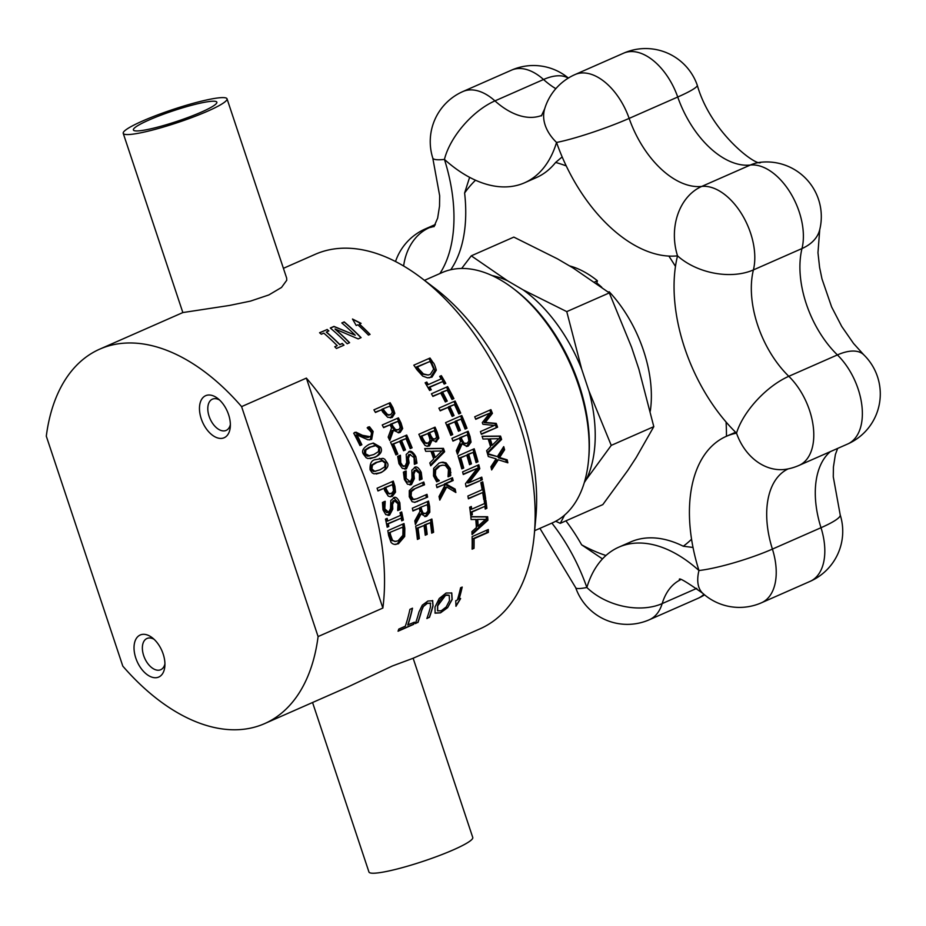 <?xml version="1.0" encoding="UTF-8"?>
<svg xmlns="http://www.w3.org/2000/svg" width="926" height="926" viewBox="0 0 926 926"><rect width="100%" height="100%" fill="white"/><g stroke="black" fill="none" stroke-linecap="round" stroke-linejoin="round"><path stroke-width="1.39" d="M605.951 555.507A212.656 125.091 -113.8 0 1 581.644 544.835L602.479 558.91M693.03 547.451L683.284 546.236A212.656 125.091 -113.8 0 0 691.572 539.21M726.47 436.262A212.656 125.091 -113.8 0 0 726.077 422.036M675.471 266.422A212.656 125.091 -113.8 0 0 668.861 256.085M469.609 177.352L464.609 193.002A212.656 125.091 -113.8 0 1 475.513 180.234M562.163 156.934L555.612 162.455A212.656 125.091 -113.8 0 1 566.226 165.904M439.885 273.564A136.747 80.435 -113.8 0 0 444.445 159.411A136.747 80.435 -113.8 0 0 524.544 182.804L536.316 177.618A136.747 80.435 -113.8 0 0 555.612 162.455M450.765 269.732A136.747 80.435 -113.8 0 0 464.609 193.002M581.644 544.835A136.747 80.435 -113.8 0 0 565.913 520.852M683.284 546.236A136.747 80.435 -113.8 0 0 630.641 541.953L618.857 547.139A136.747 80.435 -113.8 0 0 586.852 587.489A136.747 80.435 -113.8 0 0 551.873 523.097M601.773 287.268A97.89 57.586 -113.8 0 0 596.819 283.032L597.42 280.775A100.969 59.391 -113.8 0 0 569.525 265.901M650.283 411.156A100.969 59.391 -113.8 0 0 609.192 291.759L608.324 292.165M596.228 283.287L596.819 283.032M524.544 182.804A136.747 80.435 -113.8 0 0 556.549 142.454A136.747 80.435 -113.8 0 0 677.531 255.842A136.747 80.435 -113.8 0 0 736.517 433.148A136.747 80.435 -113.8 0 0 726.308 436.331A136.747 80.435 -113.8 0 0 698.956 570.52A136.747 80.435 -113.8 0 0 618.857 547.139M594.515 282.071L597.42 280.775M312.56 702.51L368.953 872.014A54.703 6.957 -18.4 0 0 399.395 868.426A54.703 6.957 -18.4 0 0 453.404 849.825A54.703 6.957 -18.4 0 0 472.758 837.474L413.135 658.247L392.265 666.025L347.655 687.069L264.593 723.623A204.577 120.334 66.2 0 1 246.247 728.912A204.577 120.334 66.2 0 1 122.799 666.118L46.3 436.169A204.577 120.334 66.2 0 1 99.8 349.114A204.577 120.334 66.2 0 1 241.593 406.618L306.379 378.109A204.577 120.334 66.2 0 1 382.866 608.058L318.093 636.567A204.577 120.334 66.2 0 1 264.593 723.623M99.8 349.114L182.862 312.56L229.486 305.453L250.46 301.112L268.818 294.954L281.516 287.454L286.747 280.265L286.643 278.043L227.032 98.816A54.703 6.957 161.6 0 1 177.329 122.683A54.703 6.957 161.6 0 1 123.227 133.344A54.703 6.957 161.6 0 1 142.581 121.005A54.703 6.957 161.6 0 1 196.59 102.404A54.703 6.957 161.6 0 1 227.032 98.816M318.093 636.567L241.593 406.618M156.668 677.647A22.976 13.52 66.2 0 1 134.212 651.013A22.976 13.52 66.2 0 1 152.119 637.632A22.976 13.52 66.2 0 1 164.828 666.5A22.976 13.52 66.2 0 1 156.668 677.647M222.101 438.334A22.976 13.52 66.2 0 1 199.657 411.7A22.976 13.52 66.2 0 1 217.564 398.319A22.976 13.52 66.2 0 1 230.261 427.187A22.976 13.52 66.2 0 1 222.101 438.334M306.379 378.109L382.866 608.058M219.52 399.986A17.062 10.036 -113.8 0 0 212.413 399.164A17.062 10.036 -113.8 0 0 209.577 417.591A17.062 10.036 -113.8 0 0 224.624 430.845A17.062 10.036 -113.8 0 0 226.152 430.405A17.062 10.036 -113.8 0 0 230.354 424.617M154.086 639.299A17.062 10.036 -113.8 0 0 146.979 638.477A17.062 10.036 -113.8 0 0 144.143 656.904A17.062 10.036 -113.8 0 0 159.191 670.158A17.062 10.036 -113.8 0 0 160.719 669.718A17.062 10.036 -113.8 0 0 164.921 663.93M534.256 534.823L535.841 517.727A182.7 107.462 -113.8 0 0 434.838 288.217L421.168 277.823A204.577 120.334 66.2 0 1 534.256 534.823A204.577 120.334 66.2 0 1 479.992 628.835L413.123 658.259M449.11 595.233L446.286 594.886L442.501 597.143L439.537 600.858L437.547 605.685L437.57 610.778L441.227 610.79L446.182 606.993L449.492 600.627L449.179 595.291L445.58 595.337L437.697 605.824L437.639 610.871M283.425 268.32L315.199 254.326A204.577 120.334 66.2 0 1 421.168 277.823M588.554 460.083L588.786 457.513A133.471 78.513 -113.8 0 0 515.006 289.85L512.958 288.287A136.747 80.435 66.2 0 1 588.554 460.083A136.747 80.435 66.2 0 1 552.278 522.924L534.638 530.679M424.478 280.346L442.119 272.58A136.747 80.435 66.2 0 1 512.958 288.287M341.902 323.047L344.159 322.063A204.357 120.206 66.2 0 1 360.943 337.689M330.408 328.117L333.927 326.565L355.214 335.212A204.577 120.334 -113.8 0 0 341.798 322.954L344.206 321.901A204.577 120.334 66.2 0 1 361.082 337.631L358.188 338.904L335.073 328.985A204.577 120.334 66.2 0 1 349.588 342.689L347.181 343.754A204.577 120.334 -113.8 0 0 330.293 328.024L333.962 326.403L355.214 335.212M335.073 328.985L335.027 329.135A204.357 120.206 66.2 0 1 349.449 342.759M327.098 329.425A204.577 120.334 66.2 0 1 328.857 330.918L326.38 332.006A204.577 120.334 66.2 0 1 339.819 344.53L342.284 343.442A204.577 120.334 66.2 0 1 343.974 345.155L336.451 348.477A204.577 120.334 -113.8 0 0 334.761 346.752L337.226 345.664A204.577 120.334 -113.8 0 0 323.799 333.14L321.322 334.228A204.577 120.334 -113.8 0 0 319.574 332.735L327.052 329.587A204.357 120.206 66.2 0 1 328.707 330.987M319.678 332.828L327.052 329.587M326.38 332.006L326.334 332.168A204.357 120.206 66.2 0 1 339.773 344.692L342.238 343.604A204.357 120.206 66.2 0 1 343.835 345.224M334.853 346.856L337.226 345.664M370.064 334.39L368.444 335.096A204.577 120.334 -113.8 0 0 357.83 324.795L356.209 325.501L352.482 319.019L361.071 323.359L359.45 324.077A204.577 120.334 66.2 0 1 370.064 334.39M359.45 324.077L359.404 324.239A204.357 120.206 66.2 0 1 369.925 334.448M352.632 319.273L360.885 323.452M390.159 532.658A204.577 120.334 66.2 0 1 390.517 534.8L392.474 540.171L394.8 541.49L398.053 540.842L402.868 535.321L402.984 529.313A204.577 120.334 -113.8 0 0 402.625 527.172L388.816 532.867A202.389 119.049 66.2 0 1 389.163 534.996L391.119 540.367L396.027 541.467M435.104 613.162L435 607.005L439.237 598.509L446.089 593.034L451.772 592.987L452.177 599.446L447.628 607.653L440.51 612.85L435.104 613.162M451.587 592.825L452.038 599.319L447.628 607.653M447.49 607.514L440.382 612.711L434.965 613.024M462.016 587.142A204.357 120.206 66.2 0 1 458.856 599.18L460.616 598.601L455.986 606.264L455.754 600.742L457.375 600.025A204.577 120.334 -113.8 0 0 460.581 587.779L462.201 587.061A204.577 120.334 66.2 0 1 458.995 599.307M460.477 598.462L455.847 606.113M430.474 603.22L427.233 603.196L423.24 606.403L421.446 610.639A204.357 120.206 66.2 0 1 417.834 622.318L415.392 623.592A204.577 120.334 -113.8 0 0 418.98 611.97L422.291 605.176L427.87 601.055L432.766 600.731M432.5 600.499L432.905 605.65A204.357 120.206 66.2 0 1 429.317 617.26L426.874 618.545A204.577 120.334 -113.8 0 0 430.463 606.912L430.312 603.011M432.639 600.627L433.044 605.778A204.577 120.334 66.2 0 1 429.456 617.399M429.317 617.26L426.955 618.302M430.613 603.347L427.384 603.324L423.379 606.53L421.585 610.766A204.577 120.334 66.2 0 1 417.973 622.457M417.834 622.318L415.473 623.348M412.325 608.278A204.357 120.206 66.2 0 1 407.764 624.934L414.42 622.203A204.577 120.334 66.2 0 1 413.667 624.344L398.053 631.219A204.577 120.334 -113.8 0 0 398.793 629.078L405.31 626.207A204.577 120.334 -113.8 0 0 409.929 609.343L412.51 608.197A204.577 120.334 66.2 0 1 407.903 625.073M414.2 622.307A204.357 120.206 66.2 0 1 413.54 624.205L413.667 624.344M413.54 624.205L398.134 630.976M430.301 374.382L433.669 369.08L431.261 363.455A204.577 120.334 -113.8 0 0 429.919 361.464L417.452 366.951A204.577 120.334 66.2 0 1 418.784 368.942L423.402 373.907L428.171 375.03L430.301 374.382M478.152 526.049L485.571 519.382L477.7 519.44A204.577 120.334 66.2 0 1 478.152 526.049L476.74 526.269A202.389 119.049 66.2 0 0 476.3 519.648L477.7 519.44M498.859 438.669L490.224 438.855A204.577 120.334 66.2 0 1 492.215 445.221L498.859 438.669M383.318 409.014A204.577 120.334 66.2 0 1 384.348 410.82L387.67 414.651L390.679 414.721L392.369 412.197L391.015 408.366A204.577 120.334 -113.8 0 0 389.777 406.167L381.94 409.223A202.389 119.049 66.2 0 1 382.97 411.028L386.304 414.86L389.325 414.929M388.353 415.218L390.679 414.721M428.287 443.114L430.15 440.359L429.132 436.609A204.577 120.334 -113.8 0 0 427.847 433.542L421.862 436.169A204.577 120.334 66.2 0 1 422.777 438.368L425.347 442.686L428.287 443.114L426.134 443.577M467.155 443.253L468.857 441.007L468.267 437.5A204.577 120.334 -113.8 0 0 467.283 434.792L461.194 437.477A204.577 120.334 66.2 0 1 462.062 439.862L464.204 443.207L467.155 443.253M435.278 438.924L436.551 437.13L435.463 433.252A204.577 120.334 -113.8 0 0 434.387 430.659L429.641 432.743A204.577 120.334 66.2 0 1 430.926 435.81L432.731 438.692L435.278 438.924L433.055 439.399M421.168 507.367A204.577 120.334 66.2 0 1 421.666 509.809L423.24 513.247L426.006 513.317L427.916 511.036L427.824 507.46A204.577 120.334 -113.8 0 0 427.268 504.682L419.848 507.564A202.389 119.049 66.2 0 1 420.346 510.018L421.909 513.444L424.675 513.513M423.61 513.837L426.006 513.317M441.806 450.962L433.055 451.159A204.577 120.334 66.2 0 1 435.289 457.49L441.806 450.962M398.724 429.664L400.264 427.442L399.256 424.004A204.577 120.334 -113.8 0 0 397.925 421.342L391.837 424.027A204.577 120.334 66.2 0 1 393.006 426.365L395.622 429.641L398.724 429.664L396.282 430.196M382.253 460.893L377.032 462.352L372.437 465.199L371.893 469.019L374.764 471.288L379.973 469.841L384.637 466.924L385.17 463.185L382.253 460.893L379.891 461.148M373.456 471.484L375.829 471.218L373.456 471.484L370.585 469.216L371.118 465.396L375.725 462.549L380.945 461.09M367.228 456.194L373.791 454.55L378.421 451.633L378.78 447.918L375.713 445.649L370.458 447.119L365.886 449.955L365.515 453.752L369.624 455.928L367.228 456.194L364.196 453.96L364.566 450.152L369.127 447.316L374.393 445.846M375.713 445.649L373.317 445.915M391.466 493.489L393.492 490.907L392.994 486.949A204.577 120.334 -113.8 0 0 392.288 484.668L385.829 487.516A204.577 120.334 66.2 0 1 386.42 489.391L388.723 493.373L391.466 493.489L389.221 493.975M388.631 535.529A204.577 120.334 -113.8 0 0 387.809 530.679L404.002 523.549A204.577 120.334 66.2 0 1 404.824 528.352L404.674 536.49L398.4 543.793L394.441 544.419L392.566 543.747L391.05 542.451L388.631 535.529M473.128 452.386L468.695 454.33A204.577 120.334 66.2 0 1 471.45 463.857L469.54 464.702A204.577 120.334 -113.8 0 0 466.785 455.175L460.766 457.826A204.577 120.334 66.2 0 1 463.718 468.035L461.796 468.88A204.577 120.334 -113.8 0 0 458 455.916L474.193 448.786A204.577 120.334 66.2 0 1 477.99 461.75L476.08 462.595A204.577 120.334 -113.8 0 0 473.128 452.386L467.399 454.527A202.389 119.049 66.2 0 1 470.142 464.053L469.447 464.354M436.308 370.134L431.967 377.137L427.488 377.831L422.684 376.083L416.874 369.682A204.577 120.334 -113.8 0 0 413.818 365.168L430.011 358.038A204.577 120.334 66.2 0 1 433.032 362.506C433.912 362.957 435 365.492 436.308 370.134L434.896 370.342L430.567 377.357L429.062 377.854M462.606 471.913L478.8 464.783A204.577 120.334 66.2 0 1 479.795 468.718L468.938 482.77L481.763 477.133A204.577 120.334 66.2 0 1 482.319 479.726L466.125 486.856A204.577 120.334 -113.8 0 0 465.454 483.731L477.237 468.348L463.266 474.494A204.577 120.334 -113.8 0 0 462.606 471.913M482.99 439.028A204.577 120.334 -113.8 0 0 482.064 436.262L500.549 436.077A204.577 120.334 66.2 0 1 501.614 439.456L487.481 453.555L497.378 456.599L503.721 446.621A204.577 120.334 66.2 0 1 504.601 449.781L499.565 457.537L507.159 459.817A204.577 120.334 66.2 0 1 507.853 462.803L498.315 459.794L491.66 469.933A204.577 120.334 -113.8 0 0 490.919 466.75L496.116 458.845L488.303 456.53A204.577 120.334 -113.8 0 0 486.636 450.661L490.606 446.783A204.577 120.334 -113.8 0 0 488.141 438.912L482.99 439.028M480.837 482.678L482.747 481.833A204.577 120.334 66.2 0 1 485.675 498.778L483.766 499.623A204.577 120.334 -113.8 0 0 482.666 492.528L468.382 498.813A204.577 120.334 -113.8 0 0 467.896 496.012L482.18 489.727A204.577 120.334 -113.8 0 0 480.837 482.678M497.586 427.187L481.381 434.317A204.577 120.334 -113.8 0 0 480.42 431.585L494.368 425.451L482.909 424.27A204.577 120.334 -113.8 0 0 482.284 422.615L489.692 413.17L475.744 419.304A204.577 120.334 -113.8 0 0 474.714 416.781L490.919 409.651A204.577 120.334 66.2 0 1 492.412 413.355L485.374 422.418L496.232 423.39A204.577 120.334 66.2 0 1 497.586 427.187L481.277 433.981M484.217 500.827L485.872 500.098A204.577 120.334 66.2 0 1 486.879 508.328L485.224 509.057A204.577 120.334 -113.8 0 0 484.923 506.348L472.029 512.02A204.577 120.334 66.2 0 1 472.341 514.729L470.686 515.446A204.577 120.334 -113.8 0 0 469.667 507.228L471.322 506.499A204.577 120.334 66.2 0 1 471.681 509.196L484.576 503.524A204.577 120.334 -113.8 0 0 484.217 500.827M431.273 389.765L429.618 390.483A204.577 120.334 -113.8 0 0 425.138 382.785L426.793 382.056A204.577 120.334 66.2 0 1 428.298 384.579L441.181 378.908A204.577 120.334 -113.8 0 0 439.688 376.384L441.343 375.655A204.577 120.334 66.2 0 1 445.811 383.364L444.156 384.093A204.577 120.334 -113.8 0 0 442.721 381.558L429.826 387.23A204.577 120.334 66.2 0 1 431.273 389.765L429.433 390.17M487.898 520.227L472.052 534.591A204.577 120.334 -113.8 0 0 471.936 531.582L476.358 527.635A204.577 120.334 -113.8 0 0 475.79 519.474L471.091 519.521A204.577 120.334 -113.8 0 0 470.813 516.662L487.655 516.731A204.577 120.334 66.2 0 1 487.898 520.227L486.486 520.447L472.434 533.168M453.914 398.631L451.992 399.476A204.577 120.334 -113.8 0 0 447.165 390.147L442.593 392.149A204.577 120.334 66.2 0 1 447.235 401.085L445.313 401.93A204.577 120.334 -113.8 0 0 440.683 392.994L432.882 396.421A204.577 120.334 -113.8 0 0 431.435 393.77L447.64 386.64A204.577 120.334 66.2 0 1 453.914 398.631L451.83 399.152M448.045 476.577L448.462 469.424L445.441 465.581L442.941 465.141L439.977 465.894L435.671 469.957L435.382 475.177L437.315 478.846L439.213 480.478A204.577 120.334 66.2 0 1 439.26 480.687L436.69 481.821L433.518 475.964L433.646 468.371L439.086 463.035L442.836 462.132L446.066 462.896L450.302 468.637L450.707 475.651L448.103 476.797A204.577 120.334 -113.8 0 0 448.045 476.577M460.72 413.112L458.798 413.957A204.577 120.334 -113.8 0 0 454.469 404.546L449.909 406.56A204.577 120.334 66.2 0 1 454.053 415.566L452.143 416.411A204.577 120.334 -113.8 0 0 447.987 407.405L440.197 410.831A204.577 120.334 -113.8 0 0 438.901 408.158L455.094 401.027A204.577 120.334 66.2 0 1 460.72 413.112L458.659 413.633M436.956 487.655A204.577 120.334 -113.8 0 0 436.262 484.877L452.455 477.758A204.577 120.334 66.2 0 1 453.15 480.525L445.707 483.8L455.141 489.09A204.577 120.334 66.2 0 1 455.87 492.493L446.714 487.007L439.781 500.121A204.577 120.334 -113.8 0 0 439.017 496.51L444.793 485.548L443.427 484.807L436.956 487.655M450.8 435.394A204.577 120.334 -113.8 0 0 445.58 422.65L461.773 415.531A204.577 120.334 66.2 0 1 466.993 428.263L465.084 429.108A204.577 120.334 -113.8 0 0 461.009 419.073L456.576 421.017A204.577 120.334 66.2 0 1 460.384 430.382L458.463 431.227A204.577 120.334 -113.8 0 0 454.666 421.862L448.647 424.513A204.577 120.334 66.2 0 1 452.721 434.549L450.8 435.394M381.489 409.824L375.447 412.475A204.577 120.334 -113.8 0 0 373.919 409.836L390.124 402.706A204.577 120.334 66.2 0 1 392.971 407.706L394.823 413.378L392.219 417.476L387.693 417.302L382.751 412.07A204.577 120.334 -113.8 0 0 381.489 409.824L375.261 412.163M451.934 438.38L468.139 431.25A204.577 120.334 66.2 0 1 470.072 436.528L471.045 442.13L468.278 446.031L466.993 446.413L462.086 443.855L457.479 454.284A204.577 120.334 -113.8 0 0 456.321 450.719L460.523 441.389A204.577 120.334 -113.8 0 0 459.389 438.264L452.953 441.1A204.577 120.334 -113.8 0 0 451.934 438.38M405.982 438.6L401.548 440.545A204.577 120.334 66.2 0 1 405.484 449.897L403.562 450.73A204.577 120.334 -113.8 0 0 399.638 441.389L393.619 444.04A204.577 120.334 66.2 0 1 397.821 454.064L395.911 454.897A204.577 120.334 -113.8 0 0 390.517 442.188L406.711 435.058A204.577 120.334 66.2 0 1 412.105 447.779L410.183 448.624A204.577 120.334 -113.8 0 0 405.982 438.6L400.229 440.753A202.389 119.049 66.2 0 1 404.164 450.094L403.435 450.418M474.008 548.331L472.098 549.176A204.577 120.334 -113.8 0 0 472.11 536.64L488.303 529.51A204.577 120.334 66.2 0 1 488.361 532.381L474.077 538.666A204.577 120.334 66.2 0 1 474.008 548.331L472.11 548.736M408.597 451.807C410.658 450.256 413.077 451.876 415.855 456.645L416.989 463.208L414.42 464.343A204.577 120.334 -113.8 0 0 414.35 464.134L414.061 457.641L409.917 454.539L408.412 458.312L409.095 462.896L406.456 468.764L402.37 468.417L398.967 463.706L397.659 456.437L400.368 455.256A204.577 120.334 66.2 0 1 400.449 455.453L400.75 462.687L402.741 465.778L405.113 466.067L406.688 462.444L406.19 454.411L409.605 451.506M408.621 454.735L410.473 454.377L408.621 454.735L407.104 458.509L407.799 463.093L404.755 469.112M405.148 468.961L406.456 468.764L405.414 469.065M433.889 427.673A202.389 119.049 66.2 0 1 436.03 432.743L437.547 438.38L435.382 441.818L436.69 441.621L432.014 440.313L429.479 445.915L427.129 446.274L424.999 445.406L421.33 440.116A204.577 120.334 -113.8 0 0 418.865 434.282L435.058 427.152A204.577 120.334 66.2 0 1 437.338 432.546L438.855 438.183L435.81 441.876M414.339 467.503C416.445 465.952 418.737 467.584 421.237 472.387L422.059 479.008L419.478 480.131A204.577 120.334 -113.8 0 0 419.42 479.934L419.432 473.394L415.519 470.258L413.864 474.054L414.339 478.661L411.48 484.564L407.486 484.205L404.361 479.46L403.412 472.133L406.109 470.952A204.577 120.334 66.2 0 1 406.178 471.149L406.167 478.429L410.287 481.844L411.989 478.21L411.862 470.119L415.346 467.202M414.211 470.454L416.063 470.095L414.211 470.454L412.568 474.251L413.031 478.858L409.778 484.911M410.172 484.761L411.48 484.564L410.438 484.865M425.74 451.344A204.577 120.334 -113.8 0 0 424.698 448.601L443.45 448.369A204.577 120.334 66.2 0 1 444.63 451.738L430.74 465.801A204.577 120.334 -113.8 0 0 429.803 462.919L433.704 459.053A204.577 120.334 -113.8 0 0 430.949 451.217L425.74 451.344M414.443 489.229L411.41 491.567L411.109 496.012L413.401 499.311L416.827 498.79L426.99 494.322A204.577 120.334 66.2 0 1 427.638 497.1L415.022 502.32L412.139 501.718L409.269 496.811L409.292 490.63L413.679 486.474L423.784 482.029A204.577 120.334 66.2 0 1 424.548 484.784L413.135 489.437L410.102 491.764L409.79 496.209L412.082 499.508L414.836 499.438M382.23 424.988L398.423 417.858A204.577 120.334 66.2 0 1 401.039 423.032L402.671 428.541L400.206 432.384L398.898 432.778L393.469 430.289L389.788 440.579A204.577 120.334 -113.8 0 0 388.179 437.084L391.571 427.881A204.577 120.334 -113.8 0 0 390.031 424.814L383.595 427.65A204.577 120.334 -113.8 0 0 382.23 424.988M412.927 510.99A204.577 120.334 -113.8 0 0 412.336 508.212L428.541 501.082A204.577 120.334 66.2 0 1 429.652 506.487L429.814 512.205L426.689 516.164L425.428 516.546L421.156 513.884L415.415 524.486A204.577 120.334 -113.8 0 0 414.802 520.84L420.022 511.349A204.577 120.334 -113.8 0 0 419.374 508.154L412.927 510.99M417.406 539.43A204.577 120.334 -113.8 0 0 415.681 526.153L431.875 519.035A204.577 120.334 66.2 0 1 433.6 532.3L431.69 533.144A204.577 120.334 -113.8 0 0 430.37 522.681L425.937 524.637A204.577 120.334 66.2 0 1 427.175 534.395L425.254 535.228A204.577 120.334 -113.8 0 0 424.027 525.482L418.008 528.121A204.577 120.334 66.2 0 1 419.328 538.585L417.406 539.43M381.014 472.63L374.023 473.846L372.264 472.966L370.099 469.818C369.729 463.313 371.662 459.898 375.898 459.574L382.97 458.347L384.707 459.18L386.964 462.387C389.395 465.5 387.404 468.915 381.014 472.63L376.222 474.008M361.846 444.746L359.971 445.568A204.577 120.334 -113.8 0 0 353.709 433.171L356.012 432.164L362.425 435.289L370.203 436.725L371.743 434.838L371.164 432.083L367.263 427.916A204.577 120.334 -113.8 0 0 367.194 427.766L369.497 426.747L373.132 431.458L371.662 439.41L367.911 439.792L356.915 434.873A204.577 120.334 66.2 0 1 361.846 444.746L359.82 445.256M393.376 497.841C395.506 496.301 397.671 497.945 399.847 502.795L400.287 509.474L397.717 510.596A204.577 120.334 -113.8 0 0 397.671 510.4L398.03 503.802L394.372 500.63L392.566 504.45L392.774 509.103L389.661 515.041L385.783 514.659L382.994 509.856L382.45 502.482L385.158 501.29A204.577 120.334 66.2 0 1 385.216 501.487L384.799 508.837L388.642 512.298L390.506 508.629L390.818 500.48L394.372 497.551M393.064 500.827L394.916 500.468L393.064 500.827L391.247 504.647L391.455 509.3L387.971 515.388M388.341 515.238L389.661 515.041L388.631 515.342M380.586 447.131C382.751 450.997 380.875 454.388 374.972 457.317L367.9 458.544L366.129 457.722L363.721 454.55C361.14 451.298 362.957 447.906 369.173 444.364L373.398 443.056L380.586 447.131L379.266 447.327C380.47 452.687 378.607 456.09 373.653 457.513L370.157 458.694M400.032 512.691L401.687 511.962A204.577 120.334 66.2 0 1 403.354 520.088L401.699 520.817A204.577 120.334 -113.8 0 0 401.178 518.143L388.295 523.815A204.577 120.334 66.2 0 1 388.816 526.489L387.161 527.218A204.577 120.334 -113.8 0 0 385.494 519.092L387.137 518.363A204.577 120.334 66.2 0 1 387.716 521.025L400.599 515.354A204.577 120.334 -113.8 0 0 400.032 512.691M395.518 492.157L392.346 496.336L390.216 496.73L388.237 496.093L384.718 490.653A204.577 120.334 -113.8 0 0 384.001 488.326L377.958 490.977A204.577 120.334 -113.8 0 0 377.079 488.233L393.272 481.115A204.577 120.334 66.2 0 1 394.916 486.3L395.518 492.157L394.21 492.354L390.483 496.741M392.08 481.636A202.389 119.049 66.2 0 1 393.608 486.497L394.21 492.354M384.001 488.326L377.854 490.653M392.288 484.668L384.533 487.713A202.389 119.049 66.2 0 1 385.112 489.588L387.415 493.57L390.159 493.685M385.829 487.516L384.533 487.713M388.723 493.373L387.415 493.57M388.816 526.489L387.091 526.859M388.295 523.815L386.964 524.023A202.389 119.049 66.2 0 1 387.485 526.686M401.178 518.143L386.964 524.023M385.899 518.907A202.389 119.049 66.2 0 1 386.397 521.234L387.716 521.025M403.354 520.088L401.641 520.458M400.437 512.518A202.389 119.049 66.2 0 1 402.023 520.296M372.715 443.172L379.266 447.327M385.216 501.487L384.429 501.614M383.908 501.695L383.491 509.034L386.709 512.68L388.029 512.483M400.287 509.474L397.729 510.214M393.712 497.713L398.539 503.003L398.967 509.67M356.915 434.873L355.561 435.07A202.389 119.049 66.2 0 1 360.515 444.943M368.143 426.955L371.789 431.655L370.319 439.618L369.451 439.931M354.658 432.373L361.082 435.498C366.129 437.489 368.722 437.963 368.861 436.933M379.428 458.393L385.656 462.583C386.582 468.024 384.603 471.438 379.706 472.827M424.027 525.482L416.654 528.329A202.389 119.049 66.2 0 1 417.939 538.793L417.371 539.048M430.37 522.681L424.583 524.845A202.389 119.049 66.2 0 1 425.798 534.603L425.219 534.858M430.578 519.602A202.389 119.049 66.2 0 1 432.222 532.508L431.643 532.763M425.937 524.637L424.583 524.845M427.175 534.395L425.798 534.603M433.6 532.3L432.222 532.508M418.008 528.121L416.654 528.329M419.328 538.585L417.939 538.793M427.291 501.626A202.389 119.049 66.2 0 1 428.333 506.684L428.483 512.414L424.768 516.581M421.156 513.884L419.825 514.08L415.126 522.75M423.24 513.247L421.909 513.444M419.374 508.154L412.857 510.643M427.268 504.682L419.848 507.564M393.469 430.289L392.138 430.497L389.094 439.051M397.242 418.378A202.389 119.049 66.2 0 1 399.708 423.24L401.34 428.738L398.238 432.824M390.031 424.814L383.433 427.337M397.925 421.342L390.494 424.224A202.389 119.049 66.2 0 1 391.675 426.573L394.291 429.838L397.393 429.861M391.837 424.027L390.494 424.224M395.622 429.641L394.291 429.838M427.638 497.1L414.397 502.39M425.752 494.866A202.389 119.049 66.2 0 1 426.33 497.297M422.569 482.562A202.389 119.049 66.2 0 1 423.24 484.981L413.135 489.437M424.548 484.784L423.24 484.981M424.768 448.774L442.142 448.566A202.389 119.049 66.2 0 1 443.322 451.934L430.474 464.968M433.055 451.159L431.759 451.356A202.389 119.049 66.2 0 1 433.981 457.687L435.289 457.49M444.63 451.738L443.322 451.934M443.45 448.369L442.142 448.566M406.178 471.149L405.38 471.265M404.882 471.346L405.403 480.027L406.965 481.948L409.662 482.041M422.059 479.008L419.478 479.761M414.698 467.364L419.929 472.584L420.751 479.205M432.095 440.278L430.706 440.51L427.638 446.309M427.847 433.542L420.543 436.366A202.389 119.049 66.2 0 1 421.469 438.565L424.039 442.883L426.979 443.322M434.387 430.659L428.333 432.951A202.389 119.049 66.2 0 1 429.618 436.007L431.423 438.901L433.97 439.121M429.641 432.743L428.333 432.951M421.862 436.169L420.543 436.366M438.855 438.183L437.547 438.38M432.014 440.313L430.706 440.51M425.347 442.686L424.039 442.883M400.449 455.453L399.638 455.569M399.141 455.65L399.453 462.884L403.18 466.449L404.488 466.253M416.989 463.208L414.397 463.972M408.956 451.668L411.352 452.49L413.748 455.094L415.693 463.405M486.868 530.147A202.389 119.049 66.2 0 1 486.902 532.6L472.619 538.886A202.389 119.049 66.2 0 1 472.503 548.551M488.361 532.381L486.902 532.6M474.077 538.666L472.619 538.886M397.821 454.064L395.784 454.585M393.619 444.04L392.3 444.237A202.389 119.049 66.2 0 1 396.513 454.261M405.53 435.579A202.389 119.049 66.2 0 1 410.797 447.976L410.056 448.3M412.105 447.779L410.797 447.976M399.638 441.389L392.3 444.237M405.484 449.897L404.164 450.094M401.548 440.545L400.229 440.753M462.086 443.855L460.778 444.052L456.969 452.71M466.947 431.771A202.389 119.049 66.2 0 1 468.764 436.725L469.737 442.327L466.345 446.459M459.389 438.264L452.826 440.776M467.283 434.792L459.886 437.674A202.389 119.049 66.2 0 1 460.754 440.058L462.907 443.404L465.847 443.45M461.194 437.477L459.886 437.674M464.204 443.207L462.907 443.404M387.67 414.651L386.304 414.86M388.92 403.238A202.389 119.049 66.2 0 1 391.605 407.915L393.469 413.586L390.286 417.892M389.777 406.167L381.94 409.223M454.666 421.862L447.339 424.71A202.389 119.049 66.2 0 1 451.413 434.745L450.673 435.07M461.009 419.073L455.268 421.226A202.389 119.049 66.2 0 1 459.076 430.578L458.335 430.903M460.592 416.04A202.389 119.049 66.2 0 1 465.685 428.472L464.956 428.784M456.576 421.017L455.268 421.226M460.384 430.382L459.076 430.578M466.993 428.263L465.685 428.472M448.647 424.513L447.339 424.71M452.721 434.549L451.413 434.745M451.228 478.291A202.389 119.049 66.2 0 1 451.842 480.721L444.399 483.997L453.821 489.287A202.389 119.049 66.2 0 1 454.296 491.532M453.15 480.525L451.842 480.721M445.707 483.8L444.399 483.997M455.141 489.09L453.821 489.287M446.714 487.007L445.406 487.203L439.433 498.489M443.427 484.807L436.875 487.308M453.914 401.548A202.389 119.049 66.2 0 1 459.4 413.309M447.987 407.405L440.035 410.519M454.469 404.546L448.578 406.757A202.389 119.049 66.2 0 1 452.733 415.774L452.004 416.098M454.053 415.566L452.733 415.774M449.909 406.56L448.578 406.757M439.26 480.687L436.482 481.532M439.213 480.478L437.905 480.675A202.389 119.049 66.2 0 1 437.952 480.883M441.1 462.34L444.758 463.093L448.994 468.834L449.399 475.848L448.103 476.415M437.315 478.846L436.007 479.043L437.905 480.675M442.246 465.211L438.681 466.091L434.363 470.153L434.086 475.374L436.007 479.043M450.904 472.468L449.596 472.665M450.707 475.651L449.399 475.848M446.448 387.172A202.389 119.049 66.2 0 1 452.571 398.828M440.683 392.994L432.708 396.108M447.165 390.147L441.239 392.358A202.389 119.049 66.2 0 1 445.892 401.294L445.151 401.618M447.235 401.085L445.892 401.294M442.593 392.149L441.239 392.358M470.836 516.87L486.254 516.94A202.389 119.049 66.2 0 1 486.486 520.447M487.655 516.731L486.254 516.94M442.721 381.558L428.449 387.438A202.389 119.049 66.2 0 1 429.895 389.962M440.128 376.188A202.389 119.049 66.2 0 1 444.434 383.572L443.982 383.769M425.59 382.588A202.389 119.049 66.2 0 1 426.909 384.788L428.298 384.579M445.811 383.364L444.434 383.572M429.826 387.23L428.449 387.438M472.341 514.729L470.639 515.076M472.029 512.02L470.663 512.228A202.389 119.049 66.2 0 1 470.952 514.937M484.923 506.348L470.663 512.228M470.014 507.078A202.389 119.049 66.2 0 1 470.315 509.404L471.681 509.196M486.879 508.328L485.189 508.675M484.553 500.677A202.389 119.049 66.2 0 1 485.502 508.536M489.738 410.172A202.389 119.049 66.2 0 1 491.104 413.552L484.078 422.615L494.924 423.587A202.389 119.049 66.2 0 1 496.278 427.384M489.692 413.17L475.617 418.98M492.412 413.355L491.104 413.552M485.374 422.418L484.078 422.615M496.232 423.39L494.924 423.587M482.666 492.528L468.325 498.454M485.675 498.778L483.708 499.253M481.497 482.388A202.389 119.049 66.2 0 1 484.321 498.987M498.315 459.794L496.996 459.99L491.347 468.602M502.783 448.115A202.389 119.049 66.2 0 1 503.293 449.99L498.257 457.733L505.839 460.014A202.389 119.049 66.2 0 1 506.383 462.34M487.655 454.203L497.378 456.599M482.122 436.447L499.253 436.273A202.389 119.049 66.2 0 1 500.306 439.653L487.226 452.71M490.224 438.855L488.916 439.051A202.389 119.049 66.2 0 1 490.919 445.429L492.215 445.221M507.159 459.817L505.839 460.014M499.565 457.537L498.257 457.733M504.601 449.781L503.293 449.99M501.614 439.456L500.306 439.653M500.549 436.077L499.253 436.273M482.319 479.726L466.044 486.497M480.513 477.677A202.389 119.049 66.2 0 1 480.988 479.923M477.237 468.348L463.185 474.147M468.938 482.77L467.618 482.967L478.487 468.915L479.795 468.718M477.584 465.315A202.389 119.049 66.2 0 1 478.487 468.915M428.773 358.582A202.389 119.049 66.2 0 1 431.585 362.726L434.896 370.342M429.919 361.464L416.005 367.171A202.389 119.049 66.2 0 1 417.348 369.161L421.978 374.127L428.171 375.03M417.452 366.951L416.005 367.171M423.402 373.907L421.978 374.127M463.718 468.035L461.704 468.533M460.766 457.826L459.47 458.023A202.389 119.049 66.2 0 1 462.41 468.232M473.001 449.318A202.389 119.049 66.2 0 1 476.682 461.947L475.987 462.259M477.99 461.75L476.682 461.947M466.785 455.175L459.47 458.023M471.45 463.857L470.142 464.053M468.695 454.33L467.399 454.527M392.474 540.171L391.119 540.367M402.729 524.116A202.389 119.049 66.2 0 1 403.481 528.561L403.308 536.698L397.022 544.002L395.645 544.488M402.625 527.172L388.816 532.867M148.959 120.033A43.973 5.591 161.6 0 1 192.376 105.078A43.973 5.591 161.6 0 1 216.858 102.196A43.973 5.591 161.6 0 1 176.901 121.387A43.973 5.591 161.6 0 1 133.402 129.964A43.973 5.591 161.6 0 1 148.959 120.033M588.971 391.05L611.253 445.383L586.251 479.599A123.621 72.714 -113.8 0 0 588.971 391.05L581.702 369.185A123.621 72.714 -113.8 0 0 523.155 289.896L566.758 311.622L581.702 369.185M564.652 515.03L560.265 523.34L602.814 504.612L627.805 470.396L636.139 457.652L653.802 426.655L638.859 369.104L631.578 347.238L609.308 292.905L573.032 267.95L557.429 258.829L513.826 237.102L471.276 255.831L507.541 280.775L523.155 289.896M507.541 280.775A123.621 72.714 -113.8 0 0 492.007 275.543M586.251 479.599L584.271 482.631M560.265 523.34L555.693 521.257M461.669 268.459L471.276 255.831M653.802 426.655L611.253 445.383M609.308 292.905L566.758 311.622M386.42 489.391L385.112 489.588M394.916 486.3L393.608 486.497M392.346 496.336L391.05 496.533M370.458 447.119L369.127 447.316M374.972 457.317L373.653 457.513M365.886 449.955L364.566 450.152M365.515 453.752L364.196 453.96M392.774 509.103L391.455 509.3M392.566 504.45L391.247 504.647M384.799 508.837L383.491 509.034M399.847 502.795L398.539 503.003M373.132 431.458L371.789 431.655M371.662 439.41L370.319 439.618M362.425 435.289L361.082 435.498M371.893 469.019L370.585 469.216M372.437 465.199L371.118 465.396M377.032 462.352L375.725 462.549M386.964 462.387L385.656 462.583M429.652 506.487L428.333 506.684M429.814 512.205L428.483 512.414M426.689 516.164L425.347 516.361M421.666 509.809L420.346 510.018M393.006 426.365L391.675 426.573M400.206 432.384L398.886 432.592M402.671 428.541L401.34 428.738M401.039 423.032L399.708 423.24M417.533 501.545L416.225 501.742M413.401 499.311L412.082 499.508M411.109 496.012L409.79 496.209M411.41 491.567L410.102 491.764M414.339 478.661L413.031 478.858M413.864 474.054L412.568 474.251M406.167 478.429L404.859 478.626M421.237 472.387L419.929 472.584M430.926 435.81L429.618 436.007M422.777 438.368L421.469 438.565M437.338 432.546L436.03 432.743M429.479 445.915L428.171 446.112M432.731 438.692L431.423 438.901M409.095 462.896L407.799 463.093M408.412 458.312L407.104 458.509M400.75 462.687L399.453 462.884M415.855 456.645L414.547 456.842M462.062 439.862L460.754 440.058M468.278 446.031L466.982 446.228M471.045 442.13L469.737 442.327M470.072 436.528L468.764 436.725M384.348 410.82L382.97 411.028M394.823 413.378L393.469 413.586M392.219 417.476L390.865 417.672M392.971 407.706L391.605 407.915M446.066 462.896L444.758 463.093M450.302 468.637L448.994 468.834M435.382 475.177L434.086 475.374M435.671 469.957L434.363 470.153M439.977 465.894L438.681 466.091M418.784 368.942L417.348 369.161M433.032 362.506L431.585 362.726M431.967 377.137L430.567 377.357M390.517 534.8L389.163 534.996M404.674 536.49L403.308 536.698M398.4 543.793L397.022 544.002M404.824 528.352L403.481 528.561M544.685 108.805A54.703 36.461 -163.2 0 0 556.549 142.454A54.703 5.834 160.7 0 0 629.148 118.401L677.728 97.022A54.703 32.178 66.2 0 0 623.592 53.187A54.703 54.703 0 0 1 697.266 85.204A54.703 5.834 160.7 0 1 677.728 97.022A82.055 48.268 -113.8 0 0 750.315 165.048A54.703 32.178 66.2 0 1 790.121 192.388A54.703 32.178 66.2 0 1 801.997 248.538A82.055 48.268 -113.8 0 0 837.393 354.924A54.703 32.178 66.2 0 1 861.909 405.808A54.703 32.178 66.2 0 1 847.626 444.029L799.034 465.408A54.703 32.178 -113.8 0 0 813.329 427.187A54.703 32.178 -113.8 0 0 788.802 376.303A82.055 48.268 66.2 0 1 753.405 269.917A54.703 32.178 -113.8 0 0 741.541 213.767A54.703 32.178 -113.8 0 0 701.734 186.427A82.055 48.268 66.2 0 1 629.148 118.401A54.703 32.178 -113.8 0 0 575.011 74.566A54.703 54.703 0 0 0 544.685 108.805L541.374 115.935M847.626 444.029A54.703 54.703 0 0 0 863.75 354.774A54.703 25.048 -45.8 0 0 837.393 354.924L788.802 376.303A54.703 25.048 -45.8 0 0 736.517 433.148A54.703 43.846 -101 0 0 787.436 469.031A54.703 54.703 0 0 0 799.034 465.408M801.997 248.538L753.405 269.917A54.703 35.13 -166.2 0 1 677.531 255.842A54.703 43.499 -96.2 0 1 701.734 186.427L750.315 165.048A54.703 43.499 -96.2 0 1 760.651 162.27A54.703 54.703 0 0 1 819.73 229.694A54.703 35.13 -166.2 0 1 801.997 248.538M830.379 451.61A82.055 48.268 -113.8 0 0 821.003 527.716A54.703 32.178 66.2 0 1 810.065 581.389L761.473 602.78A54.703 32.178 -113.8 0 0 772.411 549.095A82.055 48.268 66.2 0 1 788.176 468.88M810.065 581.389A54.703 54.703 0 0 0 840.195 514.856A54.703 8.068 -17.5 0 1 821.003 527.716L772.411 549.095A54.703 8.068 -17.5 0 1 698.956 570.52A54.703 26.877 -48 0 0 702.822 593.346A54.703 54.703 0 0 0 761.473 602.78M703.887 594.284A54.703 32.178 66.2 0 1 697.961 598.358L649.369 619.737A54.703 32.178 -113.8 0 0 662.171 603.602A82.055 48.268 66.2 0 1 680.182 579.954M696.792 588.357L662.171 603.602A54.703 36.461 16.8 0 1 586.852 587.489A54.703 5.834 -19.3 0 1 575.706 587.721A54.703 54.703 0 0 0 649.369 619.737M568.228 78.143A54.703 26.877 132 0 0 543.527 79.509A82.055 48.268 -113.8 0 0 555.82 88.676M568.367 78.05A54.703 54.703 0 0 0 511.488 70.156A54.703 32.178 66.2 0 1 543.527 79.509L494.947 100.888A54.703 32.178 -113.8 0 0 462.907 91.535A54.703 54.703 0 0 0 432.778 158.068L439.676 195.78L439.526 206.139L437.651 218.119L433.924 226.743M541.779 115.426A82.055 48.268 66.2 0 1 494.947 100.888A54.703 26.877 132 0 0 444.445 159.411A54.703 8.068 162.5 0 1 432.778 158.068M434.965 225.192L429.421 227.634A54.703 32.178 -113.8 0 0 425.347 228.907A54.703 54.703 0 0 0 395.529 261.526M434.329 226.222A82.055 48.268 66.2 0 1 429.421 227.634A54.703 43.846 79 0 0 403.632 266.005M726.308 436.331L735.591 432.245M182.85 312.571L123.227 133.344M369.092 437.049L367.749 437.246M464.759 443.774L466.067 443.577M697.961 598.358A54.703 54.703 0 0 0 704.593 594.874M837.636 448.415L835.379 454.562L833.423 467.005L833.273 476.797L840.195 514.856M819.73 229.694L817.971 252.705L819.603 267.429L821.987 278.923L831.629 306.957L841.711 326.415L853.54 343.453L863.75 354.774M697.266 85.204C710.994 133.645 758.278 167.872 760.767 162.258M623.592 53.187L575.011 74.566M511.488 70.156L462.907 91.535M435.324 224.509L425.347 228.907M679.534 579.896C677.982 576.852 685.738 581.331 702.822 593.346M539.916 528.364L575.706 587.721"/></g></svg>
